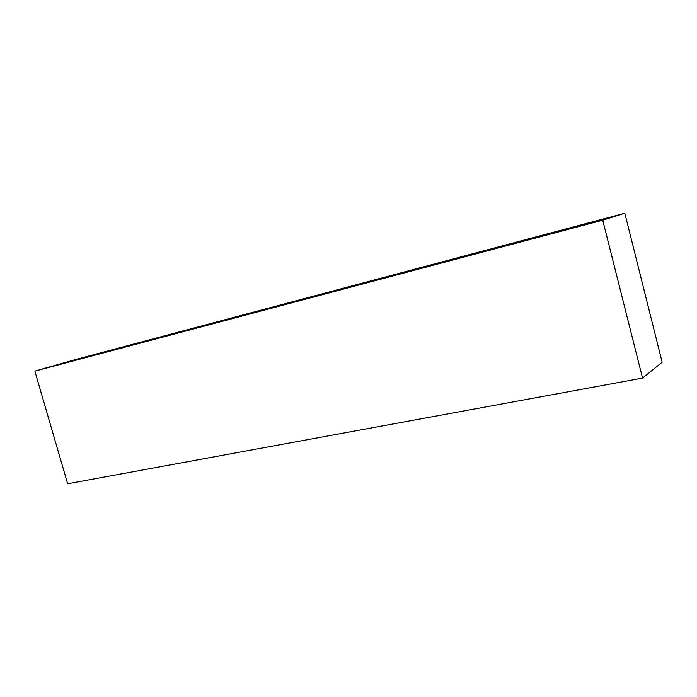 <?xml version="1.0" encoding="UTF-8"?>
<svg xmlns="http://www.w3.org/2000/svg" width="697" height="697" viewBox="0 0 697 697"><rect width="100%" height="100%" fill="white"/><g stroke="black" fill="none" stroke-linecap="round" stroke-linejoin="round"><path stroke-width="1.05" d="M662.15 362.213L642.547 378.105L602.722 220.174L624.817 213.23L662.15 362.213M642.547 378.105L67.653 483.77L34.85 371.126L74.875 359.704L624.817 213.23M34.85 371.126L602.722 220.174"/></g></svg>
